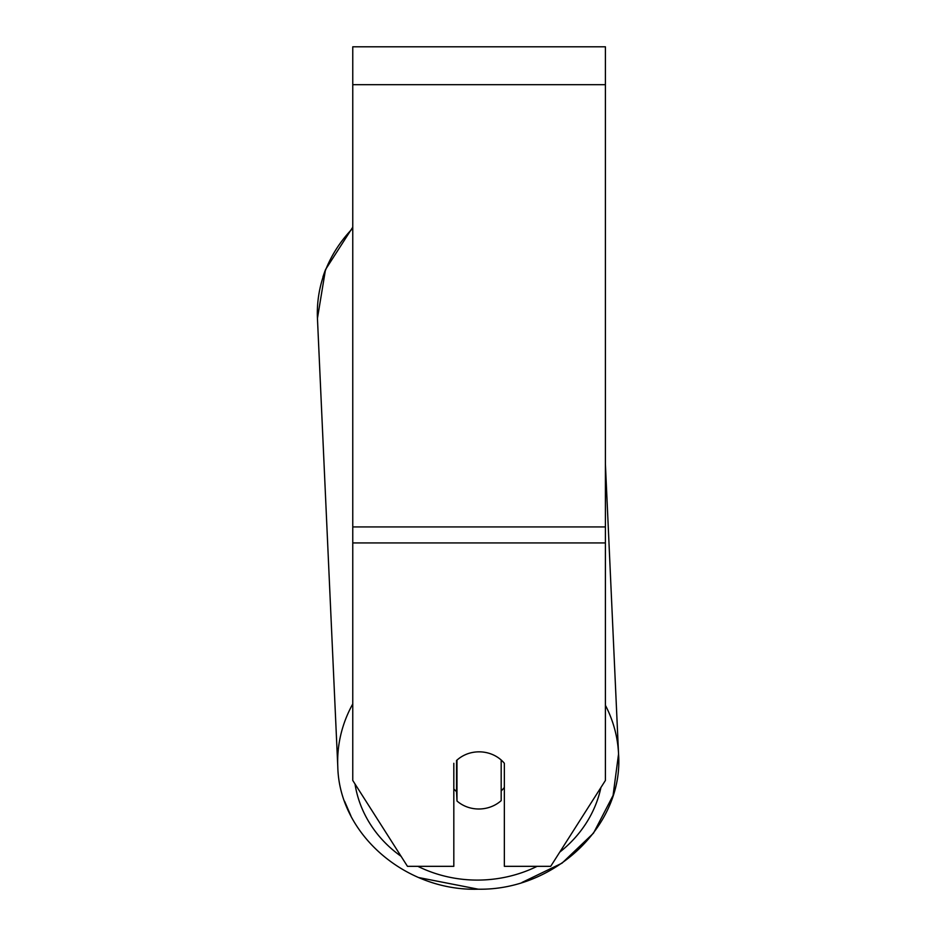 <?xml version="1.0" encoding="UTF-8"?>
<svg xmlns="http://www.w3.org/2000/svg" width="936" height="936" viewBox="0 0 936 936"><rect width="100%" height="100%" fill="white"/><g stroke="black" fill="none" stroke-linecap="round" stroke-linejoin="round"><path stroke-width="1.4" d="M501.181 760.02L501.181 800.631A31.578 28.618 -2.6 0 1 479.08 808.996A31.578 28.618 -2.6 0 1 456.979 800.994L456.979 760.114A31.578 28.618 -2.6 0 1 467.941 753.679A31.578 28.618 0 0 1 504.352 763.285L504.352 866.327L550.707 866.327L605.405 780.46L605.405 46.8L352.767 46.8L352.767 780.46L407.464 866.327L453.82 866.327L453.82 763.285M453.82 788.908A31.578 28.618 -2.6 0 0 456.557 791.645L456.979 800.994M504.352 787.457A31.578 28.618 -2.6 0 1 501.181 790.908M456.557 791.645L456.557 760.406M605.405 542.938L352.767 542.938M605.405 84.696L352.767 84.696M605.405 526.933L352.767 526.933M352.767 703.942A140.529 127.343 177.4 0 0 337.791 766.724C339.171 834.245 405.815 891.458 478.296 889.2C554.943 890.557 623.774 825.236 618.556 753.983A140.529 127.343 177.4 0 0 605.405 705.288M537.124 866.327A124.745 113.034 -2.6 0 1 478.471 880.086A124.745 113.034 -2.6 0 1 417.865 866.327M401.088 856.311A124.745 113.034 -2.6 0 1 355.001 783.982M352.767 227.191L325.494 269.615L317.444 318.369A140.529 127.343 -2.6 0 1 352.767 228.29M600.924 787.492A124.745 113.034 -2.6 0 1 559.763 852.111M317.444 318.369L337.791 766.724M605.405 464.116L618.556 753.983L613.068 795.46L593.494 833.157L562.021 863.156L521.972 882.472M325.026 270.843L322.943 276.869M478.296 889.2L418.837 877.582M350.93 815.935L344.577 801.239"/></g></svg>
